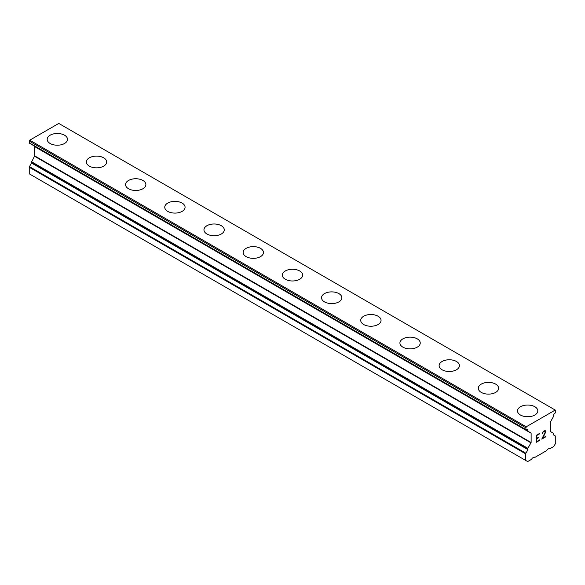 <?xml version="1.0" encoding="UTF-8"?>
<svg xmlns="http://www.w3.org/2000/svg" width="585" height="585" viewBox="0 0 585 585"><rect width="100%" height="100%" fill="white"/><g stroke="black" fill="none" stroke-linecap="round" stroke-linejoin="round"><path stroke-width="0.88" d="M47.18 139.347A10.164 5.865 180 0 1 53.447 133.921A10.164 5.865 180 0 1 64.525 135.194A10.164 5.865 180 0 1 67.502 139.354A10.164 5.865 180 0 1 61.228 144.766A10.164 5.865 180 0 1 50.156 143.493A10.164 5.865 180 0 1 47.18 139.347A10.164 5.865 180 0 1 53.454 133.936A10.164 5.865 180 0 1 64.525 135.208A10.164 5.865 180 0 1 67.502 139.347M86.368 161.972A10.164 5.865 180 0 1 92.642 156.553A10.164 5.865 180 0 1 103.721 157.826A10.164 5.865 180 0 1 106.697 161.979A10.164 5.865 180 0 1 100.423 167.39A10.164 5.865 180 0 1 89.344 166.118A10.164 5.865 180 0 1 86.368 161.972A10.164 5.865 180 0 1 92.649 156.568A10.164 5.865 180 0 1 103.721 157.84A10.164 5.865 180 0 1 106.697 161.972M142.908 180.465A10.164 5.865 180 0 1 145.884 184.611A10.164 5.865 180 0 1 139.618 190.023A10.164 5.865 180 0 1 128.539 188.75A10.164 5.865 180 0 1 125.563 184.604A10.164 5.865 180 0 1 131.844 179.193A10.164 5.865 180 0 1 142.908 180.465M125.563 184.604A10.164 5.865 180 0 1 131.837 179.178A10.164 5.865 180 0 1 142.908 180.451A10.164 5.865 180 0 1 145.884 184.604M182.103 203.097A10.164 5.865 180 0 1 185.079 207.236A10.164 5.865 180 0 1 178.805 212.648A10.164 5.865 180 0 1 167.734 211.375A10.164 5.865 180 0 1 164.758 207.229A10.164 5.865 180 0 1 171.039 201.825A10.164 5.865 180 0 1 182.103 203.097M164.758 207.229A10.164 5.865 180 0 1 171.032 201.81A10.164 5.865 180 0 1 182.103 203.083A10.164 5.865 180 0 1 185.079 207.229M221.298 225.722A10.164 5.865 180 0 1 224.274 229.868A10.164 5.865 180 0 1 218 235.28A10.164 5.865 180 0 1 206.929 234.007A10.164 5.865 180 0 1 203.953 229.854A10.164 5.865 180 0 1 210.227 224.45A10.164 5.865 180 0 1 221.298 225.722M203.953 229.854A10.164 5.865 180 0 1 210.227 224.435A10.164 5.865 180 0 1 221.298 225.708A10.164 5.865 180 0 1 224.274 229.854M260.493 248.354A10.164 5.865 180 0 1 263.469 252.493A10.164 5.865 180 0 1 257.195 257.905A10.164 5.865 180 0 1 246.124 256.632A10.164 5.865 180 0 1 243.148 252.486A10.164 5.865 180 0 1 249.422 247.082A10.164 5.865 180 0 1 260.493 248.354M243.148 252.486A10.164 5.865 180 0 1 249.415 247.067A10.164 5.865 180 0 1 260.493 248.34A10.164 5.865 180 0 1 263.469 252.486M282.336 275.118A10.164 5.865 180 0 1 288.617 269.707A10.164 5.865 180 0 1 299.688 270.979A10.164 5.865 180 0 1 302.664 275.118M299.688 270.965A10.164 5.865 180 0 1 302.664 275.111A10.164 5.865 180 0 1 296.39 280.537A10.164 5.865 180 0 1 285.312 279.264A10.164 5.865 180 0 1 282.336 275.111A10.164 5.865 180 0 1 288.61 269.692A10.164 5.865 180 0 1 299.688 270.965M321.531 297.75A10.164 5.865 180 0 1 327.812 292.332A10.164 5.865 180 0 1 338.876 293.611A10.164 5.865 180 0 1 341.852 297.75M338.876 293.597A10.164 5.865 180 0 1 341.852 297.743A10.164 5.865 180 0 1 335.585 303.162A10.164 5.865 180 0 1 324.507 301.889A10.164 5.865 180 0 1 321.531 297.743A10.164 5.865 180 0 1 327.805 292.325A10.164 5.865 180 0 1 338.876 293.597M360.726 320.368A10.164 5.865 180 0 1 367 314.949A10.164 5.865 180 0 1 378.071 316.222A10.164 5.865 180 0 1 381.047 320.375A10.164 5.865 180 0 1 374.773 325.794A10.164 5.865 180 0 1 363.702 324.521A10.164 5.865 180 0 1 360.726 320.368A10.164 5.865 180 0 1 367.007 314.964A10.164 5.865 180 0 1 378.071 316.236A10.164 5.865 180 0 1 381.047 320.368M399.921 343A10.164 5.865 180 0 1 406.195 337.582A10.164 5.865 180 0 1 417.266 338.847A10.164 5.865 180 0 1 420.242 343.007A10.164 5.865 180 0 1 413.968 348.419A10.164 5.865 180 0 1 402.897 347.146A10.164 5.865 180 0 1 399.921 343A10.164 5.865 180 0 1 406.195 337.589A10.164 5.865 180 0 1 417.266 338.861A10.164 5.865 180 0 1 420.242 343M439.116 365.625A10.164 5.865 180 0 1 445.382 360.206A10.164 5.865 180 0 1 456.461 361.479A10.164 5.865 180 0 1 459.437 365.632A10.164 5.865 180 0 1 453.163 371.044A10.164 5.865 180 0 1 442.092 369.779A10.164 5.865 180 0 1 439.116 365.625A10.164 5.865 180 0 1 445.39 360.221A10.164 5.865 180 0 1 456.461 361.493A10.164 5.865 180 0 1 459.437 365.625M495.656 384.118A10.164 5.865 180 0 1 498.632 388.264A10.164 5.865 180 0 1 492.358 393.676A10.164 5.865 180 0 1 481.279 392.403A10.164 5.865 180 0 1 478.303 388.257A10.164 5.865 180 0 1 484.585 382.846A10.164 5.865 180 0 1 495.656 384.118M478.303 388.257A10.164 5.865 180 0 1 484.577 382.831A10.164 5.865 180 0 1 495.656 384.104A10.164 5.865 180 0 1 498.632 388.257M534.844 406.75A10.164 5.865 180 0 1 537.82 410.889A10.164 5.865 180 0 1 531.553 416.301A10.164 5.865 180 0 1 520.474 415.028A10.164 5.865 180 0 1 517.498 410.882A10.164 5.865 180 0 1 523.78 405.478A10.164 5.865 180 0 1 534.844 406.75M517.498 410.882A10.164 5.865 180 0 1 523.772 405.464A10.164 5.865 180 0 1 534.844 406.736A10.164 5.865 180 0 1 537.82 410.882M536.606 435.591L536.606 438.384L536.591 435.591L539.699 433.792L539.699 433.339L539.706 433.799L536.606 435.591M536.606 438.384L538.295 437.404L538.295 437.872L538.288 437.412M538.295 437.872L536.606 438.852L538.288 437.865M536.606 438.852L536.606 441.638L536.591 438.845M536.606 441.638L539.706 439.847L539.706 440.315L539.699 439.854M536.204 442.326L539.699 440.308L536.204 442.34L536.204 435.364L539.706 433.339M542.536 433.09L543.304 431.262L545.052 430.589L545.637 431.269L545.337 430.75M545.637 431.269L545.637 431.964L545.629 431.262M545.637 431.964L545.344 432.798L545.629 431.957M545.344 432.798L544.481 434.596L545.337 432.79M544.496 434.604L542.617 438.172L544.481 434.596M542.617 438.172L545.915 436.264L545.915 436.732L545.907 436.271M541.776 439.108L545.907 436.724L541.761 439.13L545.227 432.154L544.964 431.079L544.43 431.079L542.8 432.322L544.949 431.072M542.536 433.47L542.522 433.083M542.127 433.697L542.522 433.47M527.97 449.646L527.875 448.315L531.121 442.501L531.121 433.244L527.875 431.182L527.619 429.544A2.494 1.441 -60 0 0 526.376 429.668L526.222 429.748A0.739 0.424 -60 0 1 525.703 429.448L526.222 426.801L555.231 410.056L555.75 410.356L555.75 412.103A0.739 0.424 -60 0 1 555.231 413.003L555.077 413.09A2.494 1.441 -60 0 0 553.834 414.407L553.578 416.344L550.331 422.158L550.331 431.408L553.578 433.47L553.483 434.911L555.56 436.11A0.921 0.534 -60 0 1 555.75 436.534L555.75 443.094L553.79 446.487L549.871 448.746L549.22 448.373L547.26 449.499L546.602 450.633L534.844 457.419L534.193 457.046L532.233 458.179L531.582 459.305L527.663 461.572L525.703 460.439L525.703 453.88A0.921 0.534 -60 0 1 525.893 453.236L527.97 449.646L31.517 163.025L29.44 166.615A0.921 0.534 120 0 0 29.25 167.259L29.25 173.818L525.703 460.439M31.517 162.381L527.97 449.009L31.517 162.381L31.517 163.025M34.559 146.367L531.012 432.995L34.559 146.367L34.669 155.873L31.422 162.33L527.875 448.951M31.312 144.261L527.875 431.182M555.231 410.056L58.778 123.428L29.769 140.173L29.25 142.828A0.739 0.424 120 0 0 29.404 143.164L525.856 429.785M526.222 426.801L29.769 140.173M525.703 427.701L29.25 141.08M525.703 429.448L29.25 142.828M527.97 430.384L526.558 429.573M527.875 430.545L526.361 429.668M531.121 433.244L34.669 146.623M531.121 442.501L34.669 155.873M531.012 442.882L34.559 156.261M527.875 448.315L31.422 161.687M525.893 453.236L29.44 166.615M525.703 453.88L29.25 167.259"/></g></svg>
